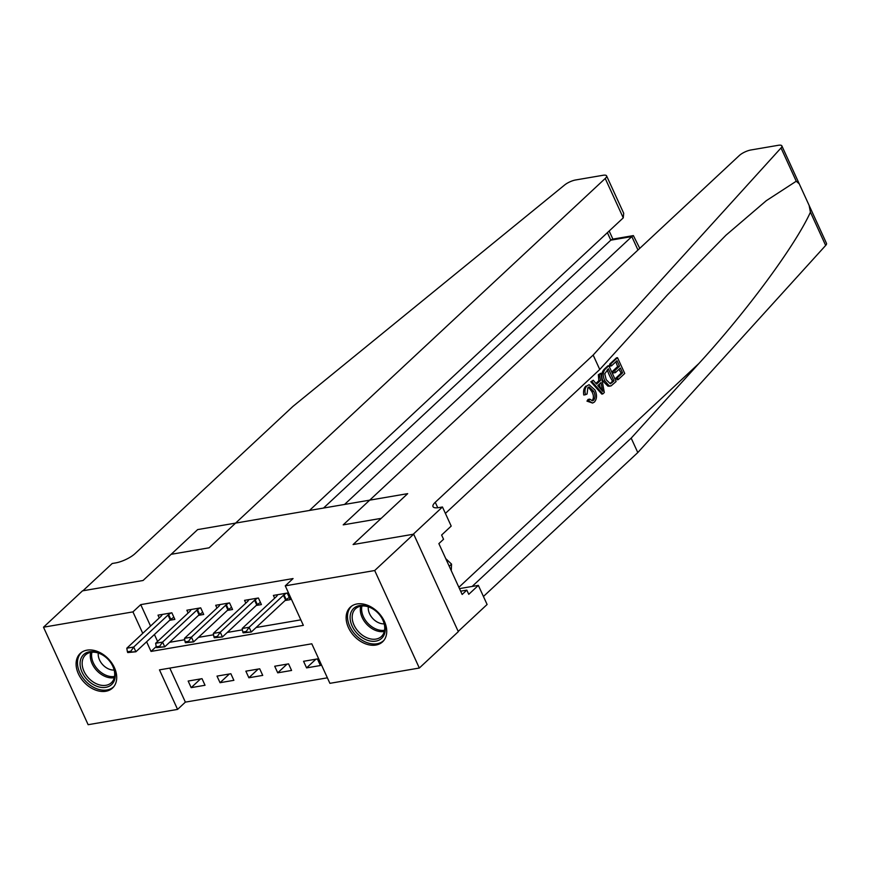 <?xml version="1.0" encoding="UTF-8"?>
<svg xmlns="http://www.w3.org/2000/svg" width="870" height="870" viewBox="0 0 870 870"><rect width="100%" height="100%" fill="white"/><g stroke="black" fill="none" stroke-linecap="round" stroke-linejoin="round"><path stroke-width="1.3" d="M86.989 650.162A23.675 16.856 47 0 1 111.936 663.255A23.675 16.856 47 0 1 112.545 688.039A23.675 16.856 47 0 1 105.814 691.269A23.675 16.856 47 0 1 80.866 678.187A23.675 16.856 47 0 1 80.257 653.403A23.675 16.856 47 0 1 86.989 650.162M357.026 603.954A23.675 16.856 47 0 1 381.963 617.047A23.675 16.856 47 0 1 382.582 641.832A23.675 16.856 47 0 1 375.84 645.061A23.675 16.856 47 0 1 350.904 631.979A23.675 16.856 47 0 1 350.284 607.195A23.675 16.856 47 0 1 357.026 603.954M458.207 631.424L487.102 604.487L478.348 585.379L468.756 594.33L466.831 590.11L462.155 594.471L438.871 543.619L443.548 539.259L441.612 535.039L451.204 526.089L442.46 506.992L413.217 534.256L353.1 544.544L413.685 534.18L458.316 631.674L419.329 668.029L329.904 683.331L311.797 643.8L159.471 669.867L177.578 709.398L88.142 724.699L43.5 627.205L132.936 611.893L142.756 633.338M169.791 668.106L185.375 702.123L327.381 677.828M185.375 702.123L177.578 709.398M317.409 658.927L303.565 661.298L306.577 667.888L320.421 665.517L317.409 658.927M288.557 663.864L274.713 666.235L277.726 672.825L291.58 670.455L288.557 663.864M259.706 668.802L245.862 671.172L248.874 677.763L262.729 675.392L259.706 668.802M230.865 673.739L217.011 676.11L220.034 682.7L233.878 680.329L230.865 673.739M202.014 678.676L188.159 681.047L191.183 687.637L205.026 685.266L202.014 678.676M146.617 641.777L151.032 651.423L303.358 625.356L285.262 585.836L293.06 578.561L140.733 604.628L150.553 626.074M154.414 634.513L157.6 641.462M169.596 642.31L184.734 639.722M198.447 637.373L213.585 634.785M227.298 632.436L242.425 629.847M256.15 627.498L300.835 619.853M285.077 600.528L290.265 599.637L287.252 593.057L273.397 595.417L274.67 598.19M256.226 605.466L261.413 604.574L258.401 597.994L244.546 600.354L245.818 603.127M227.374 610.403L232.562 609.511L229.549 602.921L215.706 605.292L216.967 608.065M198.523 615.34L203.71 614.448L200.698 607.858L186.854 610.229L188.116 613.002M169.672 620.277L174.87 619.386L171.847 612.795L158.003 615.166L159.264 617.939M43.5 627.205L82.487 590.85L143.071 580.486L197.653 529.591L407.682 493.649L353.1 544.544L381.169 518.368L343.204 524.86L739.315 155.523A9.102 2.708 -24.6 0 1 750.919 149.977L778.258 145.301A9.102 2.708 -24.6 0 1 781.858 145.866A9.102 2.708 -24.6 0 1 781.021 147.954L593.155 355.058L435.261 502.284A15.181 4.513 -24.6 0 0 432.999 506.634A15.181 4.513 -24.6 0 0 439.002 507.58L442.46 506.992M413.685 534.18L374.698 570.524L419.329 668.029M140.733 604.628L132.936 611.893M285.262 585.836L374.698 570.524M156.208 646.595L151.032 651.423M315.908 659.188L306.577 667.888M200.513 678.937L191.183 687.637M229.365 674L220.034 682.7M258.205 669.063L248.874 677.763M287.056 664.125L277.726 672.825M242.806 632.044L243.165 632.827L246.623 632.24L246.264 631.446L242.806 632.044L242.197 628.466L276.508 596.483A3.034 0.903 -24.6 0 0 276.867 596.059L277.726 594.678M286.382 593.199L284.012 594.83A3.034 0.903 -24.6 0 0 283.424 595.297L249.124 627.281L251.289 632.022L243.165 632.827M289.264 597.451L286.187 599.582A3.034 0.903 -24.6 0 0 285.599 600.039L251.289 632.022L246.623 632.24M242.197 628.466L249.124 627.281L246.264 631.446M610.664 364.041L617.504 357.668L616.46 357.842L609.62 364.215A39.541 28.144 -133 0 0 610.131 366.096L611.501 365.868L610.664 364.041L609.62 364.215M615.895 361.768A39.541 28.144 -133 0 0 617.678 366.509L612.763 371.088A39.541 28.144 -133 0 0 613.611 372.915L615.438 372.599L614.601 370.772L612.763 371.088M619.005 369.271A39.541 28.144 -133 0 0 621.213 373.11L615.938 378.037A39.541 28.144 -133 0 0 617.113 379.798L618.146 379.624L617.308 377.797L615.938 378.037M608.869 365.715L616.101 381.528L611.153 385.823L609.272 385.965L604.846 380.864C602.518 375.818 602.736 371.816 605.509 368.837L608.869 365.715L607.825 365.889L604.476 369.021C601.453 372.034 600.963 376.09 602.997 381.18L607.978 386.182L610.066 386.008M585.923 386.062C583.846 388.14 583.128 391.13 583.77 395.013L585.51 394.719C584.488 390.88 584.966 387.944 586.924 385.888L589.066 384.681L595.026 390.064C597.19 394.98 596.972 398.993 594.373 402.081L592.568 403.049L588.664 400.842L586.978 401.135L592.568 403.049M588.446 387.183L591.861 391.63C593.764 395.143 593.895 398.068 592.263 400.428L593.601 400.2C595.406 397.84 595.439 394.882 593.71 391.304L591.861 391.63M588.664 400.842L589.762 399.134L588.033 399.439L586.978 401.135M809.317 205.853L826.5 243.372A9.102 2.708 155.4 0 1 825.663 245.449L637.797 452.563L631.185 438.132L698.893 363.497C746.678 311.438 795.452 245.264 810.427 212.182L809.122 205.396L799.247 183.842L796.257 181.221L766.285 200.698L725.939 235.237L667.464 294.854L599.756 369.489L445.396 513.409M600.789 373.252L604.313 392.522L602.823 393.914L591.872 381.56L593.275 380.255L596.559 384.127L600.55 380.407L599.386 374.557L600.789 373.252L598.353 374.731L598.821 380.701L595.939 383.398M593.275 380.255L590.828 381.745L601.79 394.088L602.823 393.914M599.756 369.489L593.155 355.058M637.797 452.563L483.437 596.483M472.247 586.434A15.181 4.513 -24.6 0 1 473.291 585.358L631.185 438.132M478.348 585.379L459.469 588.62M466.831 590.11L460.643 591.176M593.71 391.304L589.142 386.933L587.881 387.596L587.065 394.001L585.51 394.719M589.762 399.134L592.459 400.809L593.601 400.2M586.924 385.888L589.066 384.681M602.04 387.879L600.985 382.604L597.799 385.584L602.736 391.391L602.04 387.879L600.322 388.172L599.376 384.105M599.386 374.557L598.353 374.731M600.55 380.407L598.821 380.701M591.872 381.56L590.828 381.745M611.153 385.823L609.304 386.236M608.38 368.771L604.759 373.752L606.183 379.668L610.359 383.822L613.948 380.929L608.38 368.771M605.509 368.837L604.476 369.021M604.846 380.864L602.997 381.18M609.272 385.965L607.978 386.182M607.26 369.815A39.541 28.144 -133 0 0 612.578 381.169L610.686 382.93L612.056 382.702M613.948 380.929L612.578 381.169M614.601 370.772L619.527 366.194L617.015 360.713L611.501 365.868M619.527 366.194L617.678 366.509M617.308 377.797L622.583 372.882L620.364 368.01L615.438 372.599M622.583 372.882L621.213 373.11M617.504 357.668L624.747 373.469L618.146 379.624M344.531 504.459L631.827 236.575L610.816 240.174L607.39 232.671M82.944 590.774L143.071 580.486L171.14 554.31L209.104 547.806L605.226 178.47A9.102 2.708 -24.6 0 0 606.575 175.86A9.102 2.708 -24.6 0 0 602.975 175.294L575.635 179.97A9.102 2.708 -24.6 0 0 564.652 184.973L292.885 406.442L134.991 553.668A15.181 4.513 155.4 0 1 115.656 562.912L112.186 563.51L82.944 590.774M309.459 510.462L623.257 217.87L605.226 178.47M323.52 508.047L610.816 240.174L612.371 239.196L633.371 235.596L631.827 236.575L637.971 250.016M606.575 175.86L623.692 213.248L623.257 217.87M639.765 248.352L633.371 235.596M213.955 636.981L214.314 637.764L217.783 637.177L217.413 636.383L213.955 636.981L213.346 633.404L247.656 601.42A3.034 0.903 -24.6 0 0 248.015 600.996L248.874 599.615M257.531 598.136L255.16 599.767A3.034 0.903 -24.6 0 0 254.584 600.235L220.273 632.218L222.437 636.96L214.314 637.764M260.413 602.388L257.335 604.519A3.034 0.903 -24.6 0 0 256.748 604.976L222.437 636.96L217.783 637.177M213.346 633.404L220.273 632.218L217.413 636.383M185.103 641.919L185.462 642.702L188.931 642.114L188.572 641.32L185.103 641.919L184.494 638.341L218.805 606.357A3.034 0.903 -24.6 0 0 219.175 605.933L220.023 604.552M228.679 603.073L226.309 604.704A3.034 0.903 -24.6 0 0 225.732 605.172L191.422 637.155L193.597 641.897L185.462 642.702M231.561 607.325L228.484 609.457A3.034 0.903 -24.6 0 0 227.896 609.913L193.597 641.897L188.931 642.114M184.494 638.341L191.422 637.155L188.572 641.32M156.252 646.845L156.622 647.639L160.08 647.052L159.721 646.258L156.252 646.845L155.643 643.278L189.954 611.295A3.034 0.903 -24.6 0 0 190.323 610.87L191.172 609.489M199.839 608.01L197.457 609.642A3.034 0.903 -24.6 0 0 196.881 610.109L162.57 642.093L164.745 646.834L156.622 647.639M202.71 612.262L199.632 614.394A3.034 0.903 -24.6 0 0 199.056 614.851L164.745 646.834L160.08 647.052M155.643 643.278L162.57 642.093L159.721 646.258M127.401 651.782L127.77 652.576L131.229 651.989L130.87 651.195L127.401 651.782L126.802 648.215L161.102 616.221A3.034 0.903 -24.6 0 0 161.472 615.808L162.32 614.427M170.988 612.948L168.606 614.579A3.034 0.903 -24.6 0 0 168.03 615.046L133.719 647.03L135.894 651.771L127.77 652.576M173.869 617.2L170.781 619.32A3.034 0.903 -24.6 0 0 170.205 619.788L135.894 651.771L131.229 651.989M126.802 648.215L133.719 647.03L130.87 651.195M368.412 606.607A20.488 14.583 47 0 1 385.247 629.934A20.488 14.583 47 0 1 366.944 640.081A20.488 14.583 47 0 1 350.121 616.765A20.488 14.583 47 0 1 368.412 606.607M367.782 638.112A18.977 13.507 -133 0 0 381.397 636.492A18.977 13.507 -133 0 0 383.202 620.865A18.977 13.507 -133 0 0 369.141 607.119A18.977 13.507 -133 0 0 355.525 608.739A18.977 13.507 -133 0 0 353.72 624.377A18.977 13.507 -133 0 0 367.782 638.112M368.336 606.836A13.507 9.613 -133 0 0 379.363 623.04A13.507 9.613 -133 0 0 384.192 623.844M351.632 606.14L351.784 606.009A23.523 16.747 -133 0 0 351.632 606.14A23.523 16.747 -133 0 0 349.403 625.519A23.523 16.747 -133 0 0 366.835 642.56A23.523 16.747 -133 0 0 383.724 640.548A23.523 16.747 -133 0 0 383.877 640.407L383.724 640.548M451.258 570.676L451.552 564.119L445.734 558.605M449.235 566.272L451.552 564.119M112.491 683.624A20.488 14.583 47 0 1 88.229 680.753A20.488 14.583 47 0 1 82.802 655.48A20.488 14.583 47 0 1 107.064 658.351A20.488 14.583 47 0 1 112.491 683.624M84.684 655.795A18.977 13.507 -133 0 0 89.121 678.633A18.977 13.507 -133 0 0 111.371 682.7A18.977 13.507 -133 0 0 112.165 681.862A18.977 13.507 -133 0 0 107.739 659.025A18.977 13.507 -133 0 0 85.488 654.958A18.977 13.507 -133 0 0 84.684 655.795M98.299 653.044A13.507 9.613 -133 0 0 114.166 670.052M81.758 652.206A23.523 16.747 -133 0 0 81.606 652.348A23.523 16.747 -133 0 0 80.605 653.403A23.523 16.747 -133 0 0 86.108 681.71A23.523 16.747 -133 0 0 113.687 686.756A23.523 16.747 -133 0 0 113.84 686.615M283.424 595.297L285.599 600.039M284.012 594.83L286.187 599.582M698.893 363.497L458.871 587.293M437.762 507.754L435.261 502.284M473.291 585.358L473.671 586.184M825.663 245.449L810.427 212.182M796.257 181.221L781.021 147.954M254.584 600.235L256.748 604.976M255.16 599.767L257.335 604.519M225.732 605.172L227.896 609.913M226.309 604.704L228.484 609.457M196.881 610.109L199.056 614.851M197.457 609.642L199.632 614.394M168.03 615.046L170.205 619.788M168.606 614.579L170.781 619.32M384.312 631.479A18.977 13.507 47 0 1 375.905 630.543A18.977 13.507 47 0 1 360.735 606.183M361.953 606.02A18.346 13.061 -133 0 0 376.699 629.314A18.346 13.061 -133 0 0 384.573 630.271M114.285 677.686A18.977 13.507 47 0 1 96.679 670.465A18.977 13.507 47 0 1 90.698 652.391M91.926 652.228A18.346 13.061 -133 0 0 97.777 669.443A18.346 13.061 -133 0 0 114.535 676.479M799.084 183.494L781.858 145.866M612.882 239.098L609.174 230.996"/></g></svg>
